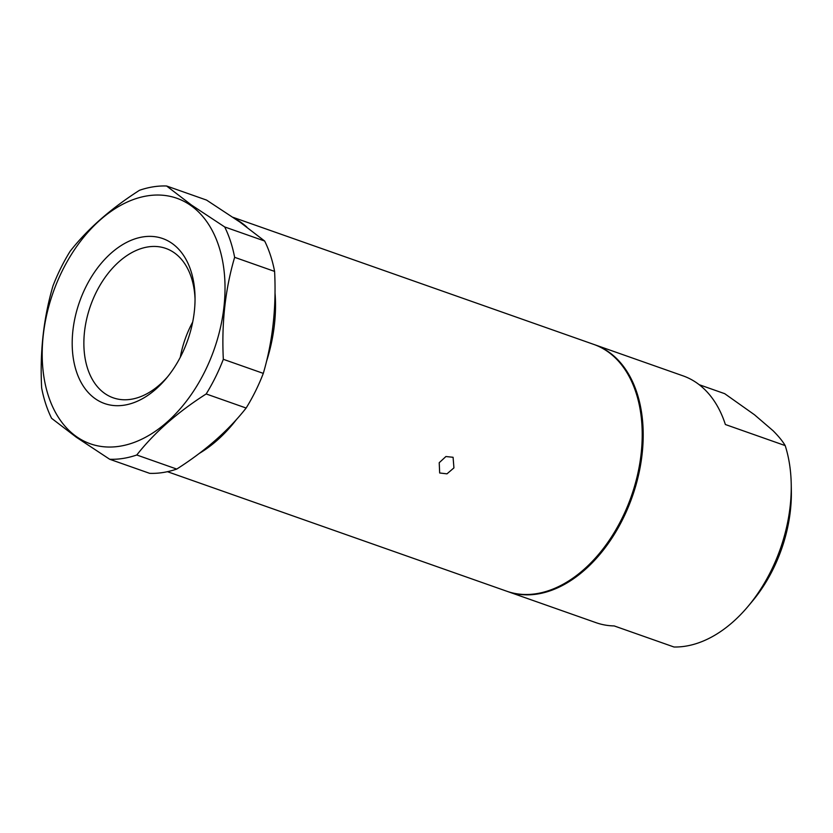 <?xml version="1.0" encoding="UTF-8"?>
<svg xmlns="http://www.w3.org/2000/svg" width="833" height="833" viewBox="0 0 833 833"><rect width="100%" height="100%" fill="white"/><g stroke="black" fill="none" stroke-linecap="round" stroke-linejoin="round"><path stroke-width="1.25" d="M453.933 467.886L453.079 457.286L445.915 456.526L439.22 462.711L439.668 472.988L446.977 473.842L453.933 467.886M195.047 299.078A79.197 51.958 -70.6 0 0 174.305 252.805A79.197 51.958 -70.6 0 0 165.809 248.411A79.197 51.958 -70.6 0 0 93.098 299.078A79.197 51.958 -70.6 0 0 104.687 393.415A79.197 51.958 -70.6 0 0 113.184 397.81A79.197 51.958 -70.6 0 0 167.714 376.651M192.694 322.048A79.197 51.958 -70.6 0 0 180.282 357.284M95.181 398.674A87.465 57.383 109.4 0 1 85.695 287.26A87.465 57.383 109.4 0 1 172.046 243.392A87.465 57.383 109.4 0 1 195.026 296.829A87.465 57.383 109.4 0 1 166.298 378.39A87.465 57.383 109.4 0 1 95.181 398.674M109.685 459.264L149.648 473.342A141.183 92.63 -70.6 0 0 176.752 469.073C205.376 450.82 228.502 430.474 246.141 408.035A141.183 92.63 -70.6 0 0 263.301 373.382C272.662 341.561 276.431 307.564 274.598 271.402A141.183 92.63 -70.6 0 0 264.655 241.029L239.862 222.047L206.563 200.087L166.6 185.998L191.403 204.98L224.691 226.951A141.183 92.63 109.4 0 1 234.635 257.324C225.264 289.155 221.505 323.152 223.327 359.304A141.183 92.63 109.4 0 1 206.178 393.957C177.554 412.21 154.417 432.556 136.779 454.995A141.183 92.63 109.4 0 1 109.685 459.264L76.397 437.294L51.594 418.312A141.183 92.63 109.4 0 1 41.65 387.939C39.776 352.151 43.545 318.154 52.958 285.958A141.183 92.63 109.4 0 1 70.107 251.306C87.496 229.096 110.633 208.75 139.507 190.278A141.183 92.63 109.4 0 1 166.6 185.998M76.417 436.586A130.167 85.393 -70.6 0 0 204.928 371.299A130.167 85.393 -70.6 0 0 190.809 205.491A130.167 85.393 -70.6 0 0 62.298 270.767A130.167 85.393 -70.6 0 0 76.417 436.586M594.283 344.591A130.854 85.851 109.4 0 1 594.772 344.758A130.854 85.851 109.4 0 1 613.432 355.629A130.854 85.851 109.4 0 1 626.229 511.847A130.854 85.851 109.4 0 1 507.818 591.597A130.854 85.851 109.4 0 1 507.328 591.42M748.242 606.143A130.854 85.851 -70.6 0 0 791.225 484.129L791.35 490.668A118.453 77.719 109.4 0 1 752.438 601.124L748.242 606.143A130.854 85.851 -70.6 0 1 674.001 647.002L614.192 625.927A130.854 85.851 109.4 0 1 596.064 622.688L507.818 591.597M791.225 484.129A130.854 85.851 -70.6 0 0 785.186 445.593L725.376 424.518A130.854 85.851 109.4 0 0 701.678 386.72A130.854 85.851 109.4 0 0 683.018 375.85L594.772 344.758M235.322 218.892A130.854 85.851 109.4 0 1 245.62 225.993A130.854 85.851 109.4 0 1 246.891 227.107M275.015 292.799A130.854 85.851 109.4 0 1 266.393 361.824M236.593 419.363A130.854 85.851 109.4 0 1 199.087 453.537M167.433 471.686L506.839 591.253A130.854 85.851 -70.6 0 0 625.302 511.389A130.854 85.851 -70.6 0 0 612.317 355.17A130.854 85.851 -70.6 0 0 593.794 344.414L233.042 217.33M785.186 445.593C782.739 441.344 778.709 436.398 773.086 430.744L754.448 414.74L724.7 393.676L699.179 384.69M264.655 241.029L224.691 226.951M176.752 469.073L136.779 454.995M246.141 408.035L206.178 393.957M263.301 373.382L223.327 359.304M274.598 271.402L234.635 257.324"/></g></svg>
